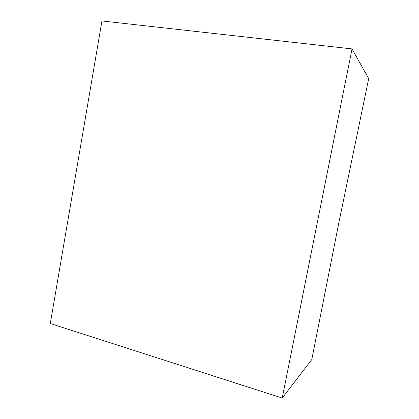 <?xml version="1.0" encoding="UTF-8"?>
<svg xmlns="http://www.w3.org/2000/svg" width="419" height="419" viewBox="0 0 419 419"><rect width="100%" height="100%" fill="white"/><g stroke="black" fill="none" stroke-linecap="round" stroke-linejoin="round"><path stroke-width="0.63" d="M282.223 398.05L311.783 359.591L339.091 221.572L368.699 78.604L352.028 48.908L282.223 398.05L50.301 323.526L101.948 20.95L352.028 48.908"/></g></svg>
